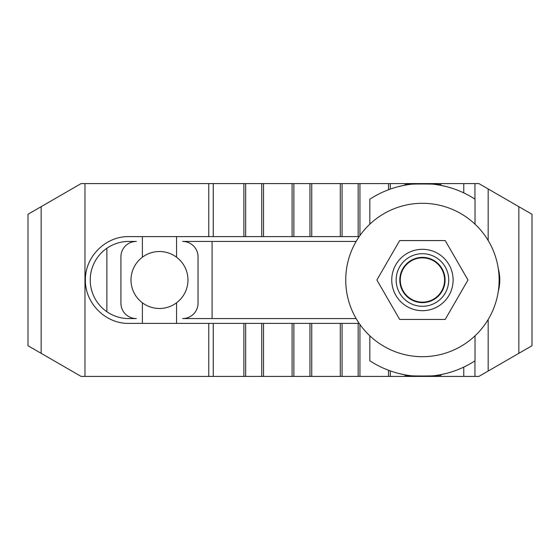 <?xml version="1.0" encoding="UTF-8"?>
<svg xmlns="http://www.w3.org/2000/svg" width="560" height="560" viewBox="0 0 560 560"><rect width="100%" height="100%" fill="white"/><g stroke="black" fill="none" stroke-linecap="round" stroke-linejoin="round"><path stroke-width="0.84" d="M128.8 241.43A38.57 38.57 0 0 0 90.23 280A38.57 38.57 0 0 0 128.8 318.57L136.339 318.57A15.428 15.428 0 0 1 120.911 303.142L120.911 256.858A15.428 15.428 0 0 1 136.339 241.43L128.8 241.43M498.295 268.723A43.386 43.386 0 0 1 498.295 291.277M359.191 323.386L128.8 323.386C105.609 323.876 84.924 303.191 85.414 280C84.924 256.809 105.609 236.124 128.8 236.614L359.191 236.614M356.139 241.43L182.616 241.43A15.428 15.428 0 0 1 198.044 256.858L198.044 303.142A15.428 15.428 0 0 1 182.616 318.57L356.139 318.57M41.146 206.668L41.146 353.332L28 345.737L28 214.263L81.137 183.582L208.768 183.582L208.768 236.614M84.973 183.582L84.973 376.418L478.863 376.418L532 345.737L532 214.263L478.863 183.582L433.601 183.582L433.601 184.233M433.601 183.582L208.768 183.582M41.146 353.332L81.137 376.418L84.973 376.418M439.964 374.808L446.537 373.359M398.328 373.359L404.901 374.808M404.901 185.192L398.328 186.641M405.23 374.871C399.343 376.376 445.522 376.376 439.635 374.871M439.635 185.129C445.522 183.624 399.343 183.624 405.23 185.129M475.027 335.825L475.027 360.808A96.418 96.418 0 0 1 369.845 360.808L369.845 335.825M446.537 186.641L439.964 185.192M369.845 224.175L369.845 199.192A96.418 96.418 0 0 1 475.027 199.192L475.027 224.175M187.964 280A28.49 28.49 0 0 1 142.387 302.792A28.49 28.49 0 0 1 142.387 257.208A28.49 28.49 0 0 1 187.964 280M142.387 236.614L142.387 257.208M142.387 302.792L142.387 323.386M176.568 236.614L176.568 257.208M176.568 302.792L176.568 323.386M183.582 318.57L182.616 318.57M182.616 241.43L183.582 241.43M135.373 241.43L136.339 241.43M106.89 311.738L106.89 248.262M212.072 318.57L212.072 241.43M499.128 280A76.699 76.699 0 0 0 422.436 203.301A76.699 76.699 0 0 0 345.737 280A76.699 76.699 0 0 0 422.436 356.699A76.699 76.699 0 0 0 499.128 280M445.207 240.555L467.978 280L445.207 319.445L399.665 319.445L376.887 280L399.665 240.555L445.207 240.555M422.436 310.681A30.681 30.681 0 0 0 453.11 280A30.681 30.681 0 0 0 422.436 249.319A30.681 30.681 0 0 0 391.755 280A30.681 30.681 0 0 0 422.436 310.681M396.137 280A26.299 26.299 0 0 0 422.436 306.299A26.299 26.299 0 0 0 448.728 280A26.299 26.299 0 0 0 422.436 253.701A26.299 26.299 0 0 0 396.137 280M445.067 280A22.638 22.638 0 0 1 422.436 302.638A22.638 22.638 0 0 1 399.798 280A22.638 22.638 0 0 1 422.436 257.362A22.638 22.638 0 0 1 445.067 280M444.577 280A22.141 22.141 0 0 0 422.436 257.859A22.141 22.141 0 0 0 400.288 280A22.141 22.141 0 0 0 422.436 302.141A22.141 22.141 0 0 0 444.577 280M208.768 323.386L208.768 376.418M213.248 183.582L213.248 236.614M243.887 183.582L243.887 236.614M245.665 183.582L245.665 236.614M261.744 183.582L261.744 236.614M263.522 183.582L263.522 236.614M292.096 183.582L292.096 236.614M293.874 183.582L293.874 236.614M309.953 183.582L309.953 236.614M311.731 183.582L311.731 236.614M340.305 183.582L340.305 236.614M342.083 183.582L342.083 236.614M358.162 183.582L358.162 236.614M359.94 183.582L359.94 235.543M388.514 183.582L388.514 189.749M390.292 183.582L390.292 189.098M406.371 183.582L406.371 184.933M408.142 183.582L408.142 184.646M440.853 183.582L440.853 185.36M463.771 183.582L463.771 192.892M474.95 183.582L474.95 199.136M488.173 188.958L488.173 240.499M488.173 319.501L488.173 371.042M518.854 206.668L518.854 353.332M474.95 360.864L474.95 376.418M463.771 367.108L463.771 376.418M440.853 374.64L440.853 376.418M433.601 375.767L433.601 376.418M408.142 375.354L408.142 376.418M406.371 375.067L406.371 376.418M390.292 370.902L390.292 376.418M388.514 370.251L388.514 376.418M359.94 324.457L359.94 376.418M358.162 323.386L358.162 376.418M342.083 323.386L342.083 376.418M340.305 323.386L340.305 376.418M311.731 323.386L311.731 376.418M309.953 323.386L309.953 376.418M293.874 323.386L293.874 376.418M292.096 323.386L292.096 376.418M263.522 323.386L263.522 376.418M261.744 323.386L261.744 376.418M245.665 323.386L245.665 376.418M243.887 323.386L243.887 376.418M213.248 323.386L213.248 376.418"/></g></svg>
